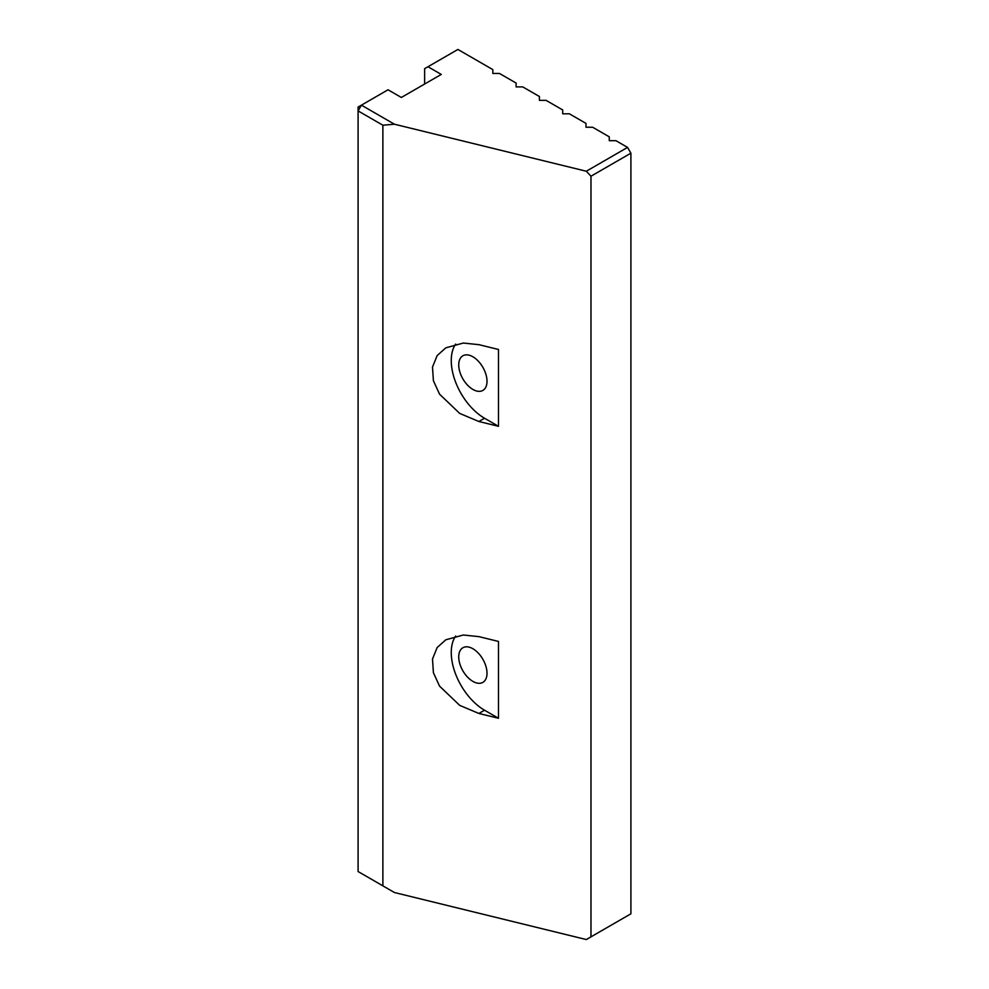 <?xml version="1.0" encoding="UTF-8"?>
<svg xmlns="http://www.w3.org/2000/svg" width="989" height="989" viewBox="0 0 989 989"><rect width="100%" height="100%" fill="white"/><g stroke="black" fill="none" stroke-linecap="round" stroke-linejoin="round"><path stroke-width="1.48" d="M472.878 389.431A19.99 11.547 60 0 1 459.811 371.802A19.99 11.547 60 0 1 462.877 355.78A19.99 11.547 60 0 1 472.878 356.769A19.99 11.547 60 0 1 485.933 374.398A19.99 11.547 60 0 1 482.879 390.42A19.99 11.547 60 0 1 472.878 389.431M472.878 681.384A19.99 11.547 60 0 1 459.811 663.767A19.99 11.547 60 0 1 462.877 647.746A19.99 11.547 60 0 1 472.878 648.735A19.99 11.547 60 0 1 485.933 666.351A19.99 11.547 60 0 1 482.879 682.373A19.99 11.547 60 0 1 472.878 681.384M382.879 885.86L382.879 125.22L358.092 110.916L358.092 871.544L394.438 892.523L586.304 939.55L630.908 913.799L630.908 153.171L590.977 176.215L590.977 936.855M427.965 66.733L441.267 74.422L401.349 97.466L388.034 89.789L361.43 105.155L394.438 124.218L586.304 171.233L627.57 147.41L615.937 140.685L609.273 140.685L609.273 136.841L592.646 127.235L585.995 127.235L585.995 123.402L569.355 113.797L562.704 113.797L562.704 109.952L546.064 100.346L539.413 100.346L539.413 96.514L522.773 86.908L516.122 86.908L516.122 83.064L499.494 73.458L492.831 73.458L492.831 69.613L457.907 49.45L424.64 68.661L424.64 84.028M627.57 147.41L630.908 153.171M382.879 125.22L394.438 124.218M361.43 105.155L358.092 110.916L358.092 107.072L361.43 105.155M586.304 171.233L590.977 176.215M478.874 344.667L463.309 343.047L445.841 347.819L437.15 355.583L432.502 367.08L433.405 380.74L439.549 394.166L459.7 413.414L478.874 421.499L498.493 426.308L498.493 349.476L478.874 344.667M478.874 636.632L463.309 635.012L445.841 639.784L437.15 647.548L432.502 659.033L433.405 672.705L439.549 686.131L459.7 705.367L478.874 713.465L498.493 718.261L498.493 641.441L478.874 636.632M455.657 636.026A47.052 27.16 -120 0 0 484.523 710.201L498.493 718.261M455.657 344.061A47.052 27.16 -120 0 0 484.523 418.236L498.493 426.308M484.523 710.201L478.874 713.465M484.523 418.236L478.874 421.499"/></g></svg>
